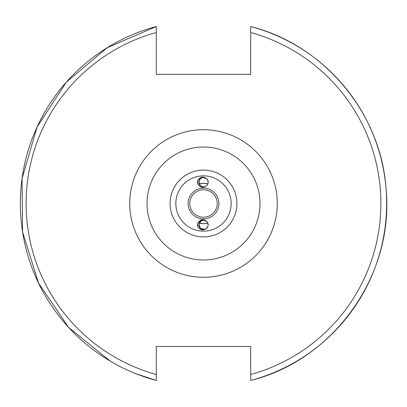 <?xml version="1.0" encoding="UTF-8"?>
<svg xmlns="http://www.w3.org/2000/svg" width="407" height="407" viewBox="0 0 407 407"><rect width="100%" height="100%" fill="white"/><g stroke="black" fill="none" stroke-linecap="round" stroke-linejoin="round"><path stroke-width="0.61" d="M202.096 220.37L200.229 221.484M198.86 224.288L198.906 225.697M200.727 228.586L202.147 229.299M204.802 229.314L205.637 228.983M207.957 226.231L208.15 224.354M207.138 221.896L205.683 220.696M203.576 220.151L201.267 220.711L198.835 224.405L200.565 228.475L204.909 229.294L207.173 227.717M200.529 221.225L199.893 221.856M198.855 225.3L199.028 226.18M205.728 228.932L206.471 228.429M199.013 223.524L198.845 224.405M199.929 227.839L200.57 228.464M203.525 229.502L203.856 229.487M204.029 229.467L204.904 229.283M207.656 226.958L208.104 225.641M207.58 222.553L206.731 221.449M203.866 220.172L202.869 220.192M208.135 224.257L207.941 223.372M201.17 220.777L200.448 221.291M198.845 224.43L198.865 225.407M200.763 228.612L201.414 229.004M207.865 226.506L208.16 225.137M207.316 222.125L206.354 221.128M203.368 220.156L201.999 220.401M199.537 222.349L198.977 223.662M199.237 226.75L199.959 227.874M202.737 229.441L203.983 229.472M206.919 228.017L207.972 226.206M208.053 223.758L207.005 221.729M205.123 220.441L203.495 220.151M206.634 221.352A4.675 4.675 0 0 1 206.634 228.296C203.017 230.993 200.041 230.352 197.716 226.368A5.978 5.978 0 0 1 197.726 223.29C200.041 219.302 203.012 218.656 206.639 221.347M206.883 221.596L203.5 220.141C194.948 220.304 200.188 233.918 206.634 228.296M197.532 225.203L197.558 224.191M197.527 224.654L197.583 225.666M197.746 226.455L197.7 223.387M197.548 225.351L197.746 223.229M201.272 178.068L200.229 178.831M198.86 181.634L198.906 183.043M200.727 185.933L202.147 186.645M204.802 186.66L205.637 186.33M207.957 183.577L208.15 181.7M207.138 179.243L205.683 178.042M203.576 177.498L202.971 177.533M200.529 178.571L199.893 179.202M198.855 182.646L199.028 183.526M205.728 186.279L206.471 185.775M202.096 177.717L201.648 177.884M199.013 180.871L198.845 181.751M199.929 185.185L200.57 185.811M203.525 186.849L203.856 186.833M204.029 186.813L204.904 186.63M207.656 184.305L208.104 182.987M207.58 179.899L206.731 178.795M203.866 177.518L202.869 177.538M199.827 179.284L199.344 180.042M199.059 183.628L199.42 184.447M202.248 186.676L203.134 186.828M206.553 185.709L207.173 185.063M208.135 181.603L207.941 180.718M201.17 178.129L200.448 178.637M198.845 181.776L198.865 182.753M200.763 185.958L201.414 186.35M207.865 183.852L208.16 182.484M207.316 179.472L206.354 178.475M203.368 177.503L201.999 177.747M199.537 179.696L198.977 181.008M199.237 184.096L199.959 185.221M202.737 186.788L203.983 186.818M206.919 185.363L207.972 183.552M208.053 181.105L207.005 179.075M205.123 177.788L203.495 177.498M206.634 178.698A4.675 4.675 0 0 1 206.634 185.643C203.017 188.339 200.041 187.698 197.716 183.715A5.978 5.978 0 0 1 197.726 180.637C200.041 176.648 203.012 176.002 206.639 178.693M206.883 178.943L203.5 177.488C194.948 177.65 200.188 191.265 206.634 185.643M197.532 182.55L197.527 182.275M197.746 183.801L197.7 180.733M197.558 181.537L197.721 180.683M197.548 182.697L197.746 180.576M197.782 183.878L197.527 182.005M200.748 178.393L198.972 180.967L199.466 184.544M201.129 186.203L203.19 186.844M205.784 186.248L207.127 185.124M208.063 183.196L207.972 180.8M200.748 221.047L198.972 223.621L199.466 227.198M201.129 228.856L203.19 229.497M205.784 228.902L207.127 227.778M208.063 225.849L207.972 223.453M207.88 223.194L203.5 223.672L199.12 223.194M199.12 183.806L203.5 183.328L207.88 183.806M206.817 183.603A20.172 20.172 0 0 0 200.183 183.603M200.183 223.397A20.172 20.172 0 0 0 206.817 223.397M203.5 147.013A56.487 56.487 0 0 0 154.579 231.746A56.487 56.487 0 0 0 252.421 231.746A56.487 56.487 0 0 0 203.5 147.013M156.293 74.328L156.293 26.536A183.15 183.15 0 0 0 156.293 380.464L156.293 346.449L250.707 346.449L250.707 380.464A183.15 183.15 0 0 0 250.707 26.536L250.707 74.328L156.293 74.328M203.5 189.774A13.726 13.726 0 0 0 191.611 210.363A13.726 13.726 0 0 0 215.389 210.363A13.726 13.726 0 0 0 203.5 189.774M203.5 188.11A15.39 15.39 0 0 0 190.171 211.197A15.39 15.39 0 0 0 216.829 211.197A15.39 15.39 0 0 0 203.5 188.11M250.707 374.491L250.707 380.464A183.15 183.15 0 0 0 250.707 26.536L250.707 32.509A177.386 177.386 0 0 1 250.707 374.491M156.293 374.491A177.386 177.386 0 0 1 156.293 32.509L156.293 26.536A183.15 183.15 0 0 0 156.293 380.464A183.15 183.15 0 0 1 156.293 26.536A183.15 183.15 0 0 0 156.293 380.464L135.765 373.667M250.707 380.464A183.15 183.15 0 0 0 250.707 26.536C324.216 45.05 381.196 113.482 386.085 189.118C394.464 274.583 334.111 359.91 250.707 380.464A183.15 183.15 0 0 0 250.707 26.536M203.5 129.721A73.779 73.779 0 0 0 129.721 203.5A73.779 73.779 0 0 0 203.5 277.279A73.779 73.779 0 0 0 277.279 203.5A73.779 73.779 0 0 0 203.5 129.721M203.5 170.095A33.405 33.405 0 0 0 170.095 203.5A33.405 33.405 0 0 0 203.5 236.905A33.405 33.405 0 0 0 236.905 203.5A33.405 33.405 0 0 0 203.5 170.095M231.161 203.5A27.661 27.661 0 0 0 189.672 179.548A27.661 27.661 0 0 0 189.672 227.452A27.661 27.661 0 0 0 231.161 203.5M156.293 26.536L107.148 47.741L66.234 82.25L37.042 127.111L22.064 178.5L22.583 232.021L38.553 283.104L68.615 327.396L110.205 361.106"/></g></svg>
